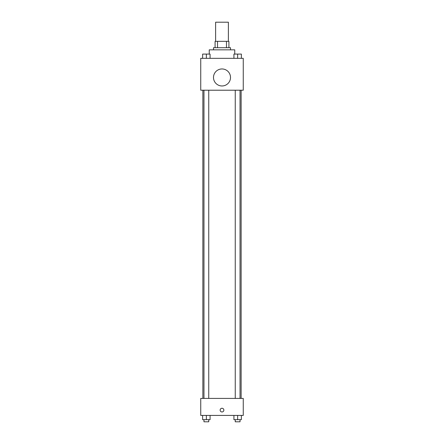 <?xml version="1.0" encoding="UTF-8"?>
<svg xmlns="http://www.w3.org/2000/svg" width="444" height="444" viewBox="0 0 444 444"><rect width="100%" height="100%" fill="white"/><g stroke="black" fill="none" stroke-linecap="round" stroke-linejoin="round"><path stroke-width="0.67" d="M228.377 41.331L228.377 22.2L215.623 22.2L215.623 41.331M217.527 47.708L217.527 41.331L215.09 41.331L215.09 47.708L215.09 41.331M217.527 41.331L228.91 41.331L228.91 47.708M226.473 47.708L226.473 41.331M213.497 49.833L213.497 47.708L230.503 47.708L230.503 49.833M234.754 54.085L234.754 49.833L209.246 49.833L209.246 54.085M200.744 58.336L243.257 58.336L243.257 90.215L200.744 90.215L200.744 58.336M222 85.964A8.503 8.503 0 0 1 214.635 73.21A8.503 8.503 0 0 1 229.365 73.21A8.503 8.503 0 0 1 222 85.964M200.744 398.418L243.257 398.418L243.257 415.423L200.744 415.423L200.744 398.418M222 411.971A1.859 1.859 0 0 1 220.391 409.179A1.859 1.859 0 0 1 223.609 409.179A1.859 1.859 0 0 1 222 411.971M233.927 415.423L233.927 419.674L241.364 419.674L241.364 415.423L241.364 419.674M237.645 419.674L237.645 415.423M240.032 419.674L240.032 421.8L235.253 421.8L235.253 419.674M202.636 415.423L202.636 419.674L210.073 419.674L210.073 415.423L210.073 419.674M206.355 419.674L206.355 415.423M208.747 419.674L208.747 421.8L203.968 421.8L203.968 419.674M233.927 58.336L233.927 54.085L241.364 54.085L241.364 58.336L241.364 54.085M237.645 58.336L237.645 54.085M240.032 54.085L235.253 54.085M202.636 58.336L202.636 54.085L210.073 54.085L210.073 58.336L210.073 54.085M206.355 58.336L206.355 54.085M208.747 54.085L203.968 54.085M241.131 398.418L241.131 90.215M202.869 398.418L202.869 90.215M235.253 90.215L235.253 398.418M240.032 90.215L240.032 398.418M208.747 398.418L208.747 90.215M203.968 398.418L203.968 90.215"/></g></svg>
